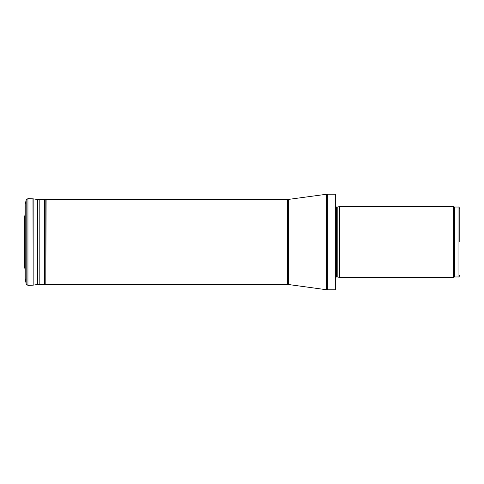<?xml version="1.0" encoding="UTF-8"?>
<svg xmlns="http://www.w3.org/2000/svg" width="484" height="484" viewBox="0 0 484 484"><rect width="100%" height="100%" fill="white"/><g stroke="black" fill="none" stroke-linecap="round" stroke-linejoin="round"><path stroke-width="0.73" d="M459.8 242L459.8 208.798L459.8 242M453.272 242L453.272 277.417L339.393 277.417L339.393 206.583L453.272 206.583L453.272 242M335.116 194.193L335.848 195.427L335.848 288.573L335.116 289.807L327.359 289.807L327.359 194.193L335.116 194.193L335.116 289.807M25.095 214.067L24.599 217.449L24.599 266.551L24.279 222.156L24.224 257.064M459.8 208.798C459.219 207.297 458.626 206.71 458.027 207.031L458.027 276.969C458.626 277.29 459.219 276.703 459.8 275.202M458.027 207.031L454.803 207.031L454.803 276.969L458.027 276.969M454.803 207.031L454.192 206.922L454.192 277.078L454.803 276.969M337.826 276.993L337.826 207.007L337.826 276.993L339.393 277.417M337.644 207.031L336.35 207.031L336.35 276.969L335.642 277.683M288.639 199.468L288.639 284.531L287.429 284.447L287.429 199.553L326.633 194.241L326.633 289.759L327.359 289.807M26.166 284.017L26.166 199.983L27.945 198.615L27.945 285.385L26.166 284.017L25.101 277.768M26.166 199.983L25.198 204.345L25.198 279.655M25.198 204.345L25.162 279.353M25.162 204.647L25.095 277.949M24.617 217.268L24.599 266.551M46.119 199.438L45.817 284.604L45.817 199.396L46.652 199.553M45.817 199.396L44.413 199.335L44.413 284.665L45.817 284.604M44.413 199.335L44.225 284.665L37.528 284.495L37.528 199.505L39.821 199.608L39.821 284.392M27.945 198.615L33.16 198.851L33.16 285.149L37.528 284.495M32.979 198.839L33.16 285.149M24.279 222.156L24.2 257.367M454.192 206.922L453.272 206.583M454.192 277.078L453.272 277.417M337.826 207.007L339.393 206.583M337.644 276.969L336.35 276.969M336.35 207.031L335.642 206.317M326.633 194.241L327.359 194.193M288.639 284.531L326.633 289.759M287.429 199.553L46.119 199.553M287.429 284.447L46.119 284.447M24.599 217.449L24.424 221.49M25.095 206.051L25.095 277.877M25.095 269.933L24.617 266.732M44.225 199.335L39.821 199.608M33.16 198.851L37.528 199.505M27.945 285.385L32.979 285.161M24.2 226.633L24.2 257.337M24.424 262.51L24.279 261.844"/></g></svg>
